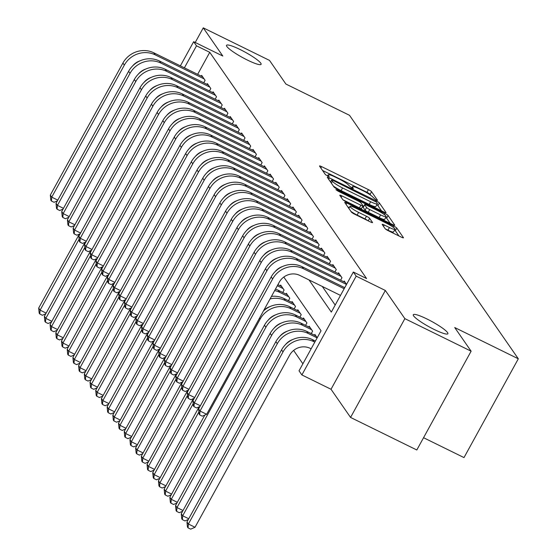 <?xml version="1.0" encoding="UTF-8"?>
<svg xmlns="http://www.w3.org/2000/svg" width="557" height="557" viewBox="0 0 557 557"><rect width="100%" height="100%" fill="white"/><g stroke="black" fill="none" stroke-linecap="round" stroke-linejoin="round"><path stroke-width="0.84" d="M376.1 199.97L377.535 200.297L371.582 191.719A3.029 0.46 28.8 0 0 368.421 189.631L321.605 166.627A3.029 0.46 28.8 0 0 319.516 165.979A3.029 0.46 28.8 0 0 319.565 166.153L325.511 174.738L329.187 176.653L328.386 175.413A9.685 1.462 28.8 0 1 328.219 174.842A9.685 1.462 28.8 0 1 334.917 176.917L338.816 178.839A9.685 1.462 28.8 0 1 348.933 185.509L351.913 188.078L353.375 188.538L352.574 187.298A9.685 1.462 28.8 0 1 352.414 186.727A9.685 1.462 28.8 0 1 359.105 188.809L363.004 190.724A9.685 1.462 28.8 0 1 373.12 197.394L376.1 199.97M426.927 318.959A19.725 2.987 28.8 0 0 413.294 314.726A19.725 2.987 28.8 0 0 434.23 329.493A19.725 2.987 28.8 0 0 447.87 333.734A19.725 2.987 28.8 0 0 426.927 318.959M240.151 49.552A19.725 2.987 28.8 0 0 226.511 45.319A19.725 2.987 28.8 0 0 247.454 60.086A19.725 2.987 28.8 0 0 261.087 64.327A19.725 2.987 28.8 0 0 240.151 49.552M385.068 228.607A3.029 0.46 28.8 0 0 388.229 230.695L401.367 237.15A3.029 0.46 28.8 0 0 403.456 237.797A3.029 0.46 28.8 0 0 403.407 237.623L396.8 228.092A3.029 0.46 28.8 0 0 393.639 226.01L346.823 202.999A3.029 0.46 28.8 0 0 344.734 202.351A3.029 0.46 28.8 0 0 344.783 202.532L351.39 212.057A3.029 0.46 28.8 0 0 354.551 214.146L370.419 221.944A3.029 0.46 28.8 0 0 372.508 222.591A3.029 0.46 28.8 0 0 372.459 222.41L369.632 218.337A3.029 0.46 28.8 0 0 366.471 216.248L358.604 212.384A8.09 1.225 28.8 0 1 350.012 206.327A8.09 1.225 28.8 0 1 355.603 208.06L386.426 223.211A8.09 1.225 28.8 0 1 395.017 229.268A8.09 1.225 28.8 0 1 389.42 227.528L384.288 225A3.029 0.46 28.8 0 0 382.193 224.353A3.029 0.46 28.8 0 0 382.241 224.534L385.068 228.607M471.118 351.195L416.803 449.986L350.562 417.437L404.869 318.646L471.118 351.195L454.721 327.544L518.316 358.799L349.504 115.299L285.908 84.051L269.511 60.4L203.263 27.85L222.8 56.027L193.648 41.705L196.503 45.813L209.752 52.323L366.59 278.542L353.34 272.032L356.188 276.147L301.88 374.938L299.025 370.83L321.048 330.774L283.798 277.052M404.869 318.646L385.34 290.469L356.188 276.147M383.954 212.036A3.029 0.46 28.8 0 0 386.05 212.69A3.029 0.46 28.8 0 0 386.001 212.509L379.394 202.978A3.029 0.46 28.8 0 0 376.233 200.896L329.417 177.892A3.029 0.46 28.8 0 0 327.321 177.237A3.029 0.46 28.8 0 0 327.377 177.418L333.977 186.95A3.029 0.46 28.8 0 0 337.138 189.032L383.954 212.036M388.097 215.538L394.704 225.063A3.029 0.46 28.8 0 1 394.753 225.244A3.029 0.46 28.8 0 1 392.664 224.596L345.848 201.592A3.029 0.46 28.8 0 1 342.687 199.503L339.861 195.423A3.029 0.46 28.8 0 1 339.805 195.249A3.029 0.46 28.8 0 1 341.901 195.897L360.887 205.227A3.029 0.46 28.8 0 0 362.976 205.874A3.029 0.46 28.8 0 0 362.927 205.7L361.054 202.992A3.029 0.46 28.8 0 0 357.893 200.903L338.12 191.19L335.878 189.61L337.34 190.062L384.936 213.449A3.029 0.46 28.8 0 1 388.097 215.538L386.628 218.205L390.227 223.399M203.263 27.85L195.222 42.478M203.751 82.777L205.094 80.319L201.676 75.383L201.265 76.135M209.453 91L210.804 88.549L207.378 83.613L206.967 84.358M215.155 99.23L216.506 96.772L213.08 91.835L212.67 92.587M220.857 107.452L222.208 105.001L218.783 100.065L218.372 100.81M226.56 115.682L227.91 113.224L224.485 108.288L224.074 109.04M232.262 123.905L233.613 121.454L230.194 116.517L229.783 117.262M237.964 132.134L239.315 129.677L235.896 124.74L235.486 125.492M243.667 140.357L245.017 137.906L241.599 132.97L241.188 133.715M249.369 148.587L250.72 146.129L247.301 141.193L246.89 141.944M255.078 156.809L256.422 154.359L253.003 149.422L252.593 150.167M260.78 165.039L262.131 162.581L258.706 157.645L258.295 158.397M266.483 173.262L267.833 170.811L264.408 165.875L263.997 166.62M272.185 181.491L273.536 179.034L270.11 174.097L269.699 174.849M277.887 189.714L279.238 187.263L275.812 182.327L275.402 183.072M283.59 197.944L284.94 195.486L281.522 190.55L281.111 191.302M289.292 206.167L290.643 203.716L287.224 198.779L286.813 199.524M294.994 214.396L296.345 211.939L292.926 207.002L292.516 207.754M300.703 222.619L302.047 220.168L298.629 215.232L298.218 215.977M306.406 230.849L307.756 228.391L304.331 223.454L303.92 224.206M312.108 239.071L313.459 236.621L310.033 231.684L309.622 232.429M317.81 247.301L319.161 244.843L315.735 239.907L315.325 240.659M323.513 255.524L324.863 253.073L321.438 248.137L321.027 248.882M329.215 263.753L330.566 261.296L327.147 256.359L326.736 257.111M334.917 271.976L336.268 269.525L332.849 264.589L332.438 265.334M340.619 280.206L341.97 277.748L338.552 272.812L338.141 273.564M346.558 284.362L344.254 281.041L343.843 281.786M209.752 52.323L197.644 74.353M322.28 286.451L335.182 305.055M293.616 350.43L302.89 363.798M280.268 285.832L280.679 285.087L284.098 290.023L282.747 292.474M285.971 294.054L286.382 293.309L289.8 298.246L288.449 300.703M291.673 302.284L292.084 301.539L295.502 306.475L294.159 308.926M297.375 310.507L297.786 309.762L301.212 314.698L299.861 317.156M303.078 318.736L303.488 317.991L306.914 322.928L305.563 325.379M308.78 326.959L309.191 326.214L312.616 331.15L311.266 333.608M314.482 335.189L314.893 334.444L317.205 337.765M423.55 437.711L464.002 457.589L518.316 358.799M385.34 290.469L331.025 389.266L350.562 417.437M331.025 389.266L301.88 374.938M309.031 279.941L331.318 312.087L353.34 272.032M196.503 45.813L184.395 67.843M180.371 65.865L193.648 41.705M370.732 195.284L370.113 194.386A3.029 0.46 28.8 0 0 366.952 192.304L322.573 170.491M381.524 210.845L377.924 205.651A3.029 0.46 28.8 0 0 376.831 204.746M376.365 202.08L333.058 180.426L331.596 179.974L332.445 181.269A9.685 1.462 28.8 0 0 342.555 187.939L370.649 201.745A9.685 1.462 28.8 0 0 377.34 203.827A9.685 1.462 28.8 0 0 377.18 203.249L376.365 202.08M333.358 186.052A9.685 1.462 28.8 0 0 341.086 190.612L342.555 187.939M377.34 203.827L375.871 206.494A9.685 1.462 28.8 0 1 369.18 204.412L341.086 190.612M343.001 199.831L359.418 207.893A3.029 0.46 28.8 0 0 361.507 208.548L362.976 205.874M362.899 206.013L363.658 206.389M380.584 214.905A8.09 1.225 28.8 0 0 386.182 216.645A8.09 1.225 28.8 0 0 377.59 210.588L366.736 205.255A3.029 0.46 28.8 0 0 364.64 204.6A3.029 0.46 28.8 0 0 364.696 204.781L366.569 207.489A3.029 0.46 28.8 0 0 369.73 209.571L380.584 214.905L379.122 217.578A8.09 1.225 28.8 0 0 384.713 219.319L386.182 216.645M363.352 207.218A3.029 0.46 28.8 0 0 363.171 207.274A3.029 0.46 28.8 0 0 363.227 207.448L364.696 204.781M379.122 217.578L368.261 212.245A3.029 0.46 28.8 0 1 365.1 210.156L363.227 207.448M386.628 218.205A3.029 0.46 28.8 0 0 385.743 217.446M395.017 229.268L393.548 231.935A8.09 1.225 28.8 0 1 387.957 230.194L385.388 228.934M350.973 211.451A8.09 1.225 28.8 0 0 357.134 215.051L358.604 212.384M367.843 220.676A3.029 0.46 28.8 0 0 365.002 218.922L357.134 215.051M349.302 207.608L347.791 206.87M398.937 235.952L395.338 230.765A3.029 0.46 28.8 0 0 394.565 230.083M45.758 313.814L42.416 315.269L39.763 313.967L39.192 313.145L38.684 308.077L79.352 234.107M38.684 308.077L40.111 310.138L79.122 239.169M39.763 313.967L40.111 310.138L46.147 313.104M57.385 200.833L54.043 202.288L51.39 200.986L50.819 200.158L50.318 195.096L122.902 63.059A23.116 21.862 -34.7 0 1 153.788 52.804L202.671 76.824M50.318 195.096L51.738 197.15L124.329 65.12A23.116 21.862 -34.7 0 1 155.208 54.858L204.099 78.878M139.974 60.859A15.415 14.579 145.3 0 0 132.545 66.005M51.39 200.986L51.738 197.15L57.782 200.123M51.46 322.043L48.118 323.499L45.465 322.197L44.894 321.368L44.386 316.306L85.054 242.33M44.386 316.306L45.813 318.36L84.831 247.399M45.465 322.197L45.813 318.36L51.85 321.333M57.162 330.266L53.82 331.721L51.167 330.419L50.596 329.598L50.095 324.529L90.763 250.559M50.095 324.529L51.516 326.59L90.533 255.621M51.167 330.419L51.516 326.59L57.559 329.556M62.864 338.496L59.522 339.951L56.87 338.649L56.299 337.82L55.797 332.759L96.465 258.782M55.797 332.759L57.218 334.813L96.236 263.851M56.87 338.649L57.218 334.813L63.261 337.786M68.574 346.719L65.225 348.174L62.579 346.872L62.008 346.05L61.5 340.981L102.168 267.012M61.5 340.981L62.927 343.042L101.938 272.074M62.579 346.872L62.927 343.042L68.964 346.008M63.087 209.063L59.745 210.511L57.093 209.209L56.522 208.388L56.02 203.326L128.604 71.289A23.116 21.862 -34.7 0 1 159.49 61.026L208.374 85.054M56.02 203.326L57.441 205.38L130.032 73.343A23.116 21.862 -34.7 0 1 160.91 63.087L209.801 87.108M145.676 69.082A15.415 14.579 145.3 0 0 138.247 74.234M57.093 209.209L57.441 205.38L63.484 208.346M68.796 217.286L65.448 218.741L62.802 217.439L62.231 216.61L61.723 211.549L134.307 79.512A23.116 21.862 -34.7 0 1 165.192 69.256L214.076 93.277M61.723 211.549L63.15 213.603L135.734 81.573A23.116 21.862 -34.7 0 1 166.62 71.31L215.503 95.331M151.379 77.312A15.415 14.579 145.3 0 0 143.957 82.457M62.802 217.439L63.15 213.603L69.186 216.576M74.499 225.508L71.15 226.964L68.504 225.662L67.933 224.84L67.425 219.778L140.009 87.741A23.116 21.862 -34.7 0 1 170.895 77.479L219.785 101.506M67.425 219.778L68.852 221.832L141.436 89.795A23.116 21.862 -34.7 0 1 172.322 79.54L221.206 103.56M157.081 85.534A15.415 14.579 145.3 0 0 149.659 90.687M68.504 225.662L68.852 221.832L74.889 224.798M80.201 233.738L76.852 235.193L74.206 233.891L73.635 233.063L73.127 228.001L145.711 95.964A23.116 21.862 -34.7 0 1 176.597 85.708L225.488 109.729M73.127 228.001L74.554 230.055L147.139 98.025A23.116 21.862 -34.7 0 1 178.024 87.762L226.915 111.783M162.79 93.764A15.415 14.579 145.3 0 0 155.361 98.909M74.206 233.891L74.554 230.055L80.591 233.028M74.276 354.948L70.927 356.403L68.281 355.101L67.71 354.273L67.202 349.211L107.87 275.235M67.202 349.211L68.629 351.265L107.64 280.303M68.281 355.101L68.629 351.265L74.666 354.231M85.903 241.961L82.554 243.416L79.909 242.114L79.338 241.292L78.829 236.231L151.42 104.194A23.116 21.862 -34.7 0 1 182.299 93.931L231.19 117.959M78.829 236.231L80.257 238.285L152.841 106.248A23.116 21.862 -34.7 0 1 183.726 95.992L232.617 120.013M168.493 101.987A15.415 14.579 145.3 0 0 161.064 107.139M79.909 242.114L80.257 238.285L86.293 241.251M79.978 363.171L76.629 364.626L73.984 363.324L73.413 362.503L72.904 357.434L113.572 283.464M72.904 357.434L74.332 359.495L113.343 288.526M73.984 363.324L74.332 359.495L80.368 362.461M91.606 250.19L88.264 251.646L85.611 250.344L85.04 249.515L84.532 244.453L157.123 112.417A23.116 21.862 -34.7 0 1 188.001 102.161L236.892 126.181M84.532 244.453L85.959 246.507L158.543 114.477A23.116 21.862 -34.7 0 1 189.429 104.215L238.319 128.235M174.195 110.216A15.415 14.579 145.3 0 0 166.766 115.362M85.611 250.344L85.959 246.507L91.996 249.48M85.681 371.401L82.332 372.856L79.686 371.554L79.115 370.725L78.607 365.664L119.275 291.687M78.607 365.664L80.034 367.717L119.045 296.756M79.686 371.554L80.034 367.717L86.07 370.683M97.308 258.413L93.966 259.868L91.313 258.566L90.742 257.745L90.234 252.683L162.825 120.646A23.116 21.862 -34.7 0 1 193.704 110.383L242.594 134.411M90.234 252.683L91.661 254.737L164.252 122.7A23.116 21.862 -34.7 0 1 195.131 112.444L244.022 136.465M179.897 118.439A15.415 14.579 145.3 0 0 172.468 123.591M91.313 258.566L91.661 254.737L97.698 257.703M91.383 379.623L88.041 381.079L85.388 379.777L84.817 378.955L84.309 373.886L124.977 299.917M84.309 373.886L85.736 375.947L124.747 304.978M85.388 379.777L85.736 375.947L91.773 378.913M103.01 266.643L99.668 268.098L97.015 266.796L96.445 265.968L95.943 260.906L168.527 128.869A23.116 21.862 -34.7 0 1 199.413 118.613L248.297 142.634M95.943 260.906L97.364 262.96L169.955 130.93A23.116 21.862 -34.7 0 1 200.833 120.667L249.724 144.688M185.599 126.669A15.415 14.579 145.3 0 0 178.17 131.814M97.015 266.796L97.364 262.96L103.407 265.933M97.085 387.853L93.743 389.308L91.09 388.006L90.519 387.178L90.011 382.116L130.679 308.139M90.011 382.116L91.439 384.17L130.456 313.208M91.09 388.006L91.439 384.17L97.475 387.136M108.712 274.866L105.37 276.321L102.718 275.019L102.147 274.197L101.646 269.135L174.23 137.099A23.116 21.862 -34.7 0 1 205.115 126.836L253.999 150.863M101.646 269.135L103.066 271.189L175.657 139.153A23.116 21.862 -34.7 0 1 206.536 128.897L255.426 152.917M191.302 134.891A15.415 14.579 145.3 0 0 183.873 140.044M102.718 275.019L103.066 271.189L109.109 274.155M102.787 396.076L99.445 397.531L96.793 396.229L96.222 395.407L95.72 390.339L136.388 316.369M95.72 390.339L97.141 392.4L136.159 321.431M96.793 396.229L97.141 392.4L103.184 395.366M114.415 283.095L111.073 284.55L108.42 283.248L107.856 282.42L107.348 277.358L179.932 145.321A23.116 21.862 -34.7 0 1 210.818 135.066L259.701 159.086M107.348 277.358L108.775 279.412L181.359 147.382A23.116 21.862 -34.7 0 1 212.245 137.119L261.129 161.14M197.004 143.121A15.415 14.579 145.3 0 0 189.575 148.266M108.42 283.248L108.775 279.412L114.812 282.385M108.49 404.305L105.148 405.761L102.495 404.459L101.924 403.63L101.423 398.568L142.091 324.592M101.423 398.568L102.843 400.622L141.861 329.66M102.495 404.459L102.843 400.622L108.887 403.588M120.124 291.318L116.775 292.773L114.129 291.471L113.558 290.65L113.05 285.588L185.634 153.551A23.116 21.862 -34.7 0 1 216.52 143.288L265.411 167.316M113.05 285.588L114.477 287.642L187.061 155.605A23.116 21.862 -34.7 0 1 217.947 145.349L266.831 169.37M202.706 151.344A15.415 14.579 145.3 0 0 195.284 156.496M114.129 291.471L114.477 287.642L120.514 290.608M114.192 412.528L110.85 413.983L108.197 412.681L107.633 411.86L107.125 406.791L147.793 332.821M107.125 406.791L108.552 408.852L147.563 337.883M108.197 412.681L108.552 408.852L114.589 411.818M125.826 299.548L122.477 301.003L119.832 299.701L119.261 298.872L118.752 293.811L191.336 161.774A23.116 21.862 -34.7 0 1 222.222 151.518L271.113 175.539M118.752 293.811L120.18 295.864L192.764 163.835A23.116 21.862 -34.7 0 1 223.649 153.572L272.533 177.592M208.415 159.567A15.415 14.579 145.3 0 0 200.986 164.719M119.832 299.701L120.18 295.864L126.216 298.837M131.529 307.77L128.18 309.226L125.534 307.924L124.963 307.102L124.455 302.04L197.046 170.003A23.116 21.862 -34.7 0 1 227.924 159.741L276.815 183.768M124.455 302.04L125.882 304.094L198.466 172.057A23.116 21.862 -34.7 0 1 229.352 161.802L278.242 185.822M214.118 167.796A15.415 14.579 145.3 0 0 206.689 172.949M125.534 307.924L125.882 304.094L131.918 307.06M137.231 316L133.889 317.455L131.236 316.153L130.665 315.325L130.157 310.263L202.748 178.226A23.116 21.862 -34.7 0 1 233.627 167.97L282.517 191.991M130.157 310.263L131.584 312.317L204.168 180.287A23.116 21.862 -34.7 0 1 235.054 170.024L283.945 194.045M219.82 176.019A15.415 14.579 145.3 0 0 212.391 181.171M131.236 316.153L131.584 312.317L137.621 315.29M119.901 420.758L116.552 422.213L113.907 420.911L113.336 420.082L112.827 415.021L153.495 341.044M112.827 415.021L114.255 417.075L153.266 346.113M113.907 420.911L114.255 417.075L120.291 420.041M125.604 428.981L122.255 430.436L119.609 429.134L119.038 428.312L118.53 423.243L159.198 349.274M118.53 423.243L119.957 425.304L158.968 354.336M119.609 429.134L119.957 425.304L125.993 428.27M131.306 437.21L127.957 438.665L125.311 437.363L124.74 436.535L124.232 431.473L164.9 357.497M124.232 431.473L125.659 433.527L164.67 362.565M125.311 437.363L125.659 433.527L131.696 436.493M142.933 324.223L139.591 325.678L136.938 324.376L136.368 323.554L135.859 318.493L208.45 186.456A23.116 21.862 -34.7 0 1 239.329 176.193L288.22 200.221M135.859 318.493L137.287 320.547L209.878 188.51A23.116 21.862 -34.7 0 1 240.756 178.254L289.647 202.275M225.522 184.249A15.415 14.579 145.3 0 0 218.093 189.401M136.938 324.376L137.287 320.547L143.323 323.513M137.008 445.433L133.666 446.888L131.013 445.586L130.442 444.764L129.934 439.696L170.602 365.726M129.934 439.696L131.361 441.757L170.372 370.788M131.013 445.586L131.361 441.757L137.398 444.723M148.635 332.452L145.293 333.908L142.641 332.606L142.07 331.777L141.569 326.715L214.153 194.678A23.116 21.862 -34.7 0 1 245.031 184.423L293.922 208.443M141.569 326.715L142.989 328.769L215.58 196.739A23.116 21.862 -34.7 0 1 246.459 186.477L295.349 210.497M231.225 192.471A15.415 14.579 145.3 0 0 223.796 197.624M142.641 332.606L142.989 328.769L149.032 331.742M142.71 453.663L139.368 455.118L136.716 453.816L136.145 452.987L135.636 447.925L176.304 373.949M135.636 447.925L137.064 449.979L176.082 379.018M136.716 453.816L137.064 449.979L143.1 452.945M154.338 340.675L150.996 342.13L148.343 340.828L147.772 340.007L147.271 334.945L219.855 202.908A23.116 21.862 -34.7 0 1 250.741 192.645L299.624 216.673M147.271 334.945L148.691 336.999L221.282 204.962A23.116 21.862 -34.7 0 1 252.161 194.706L301.052 218.727M236.927 200.701A15.415 14.579 145.3 0 0 229.498 205.853M148.343 340.828L148.691 336.999L154.735 339.965M148.413 461.885L145.071 463.34L142.418 462.038L141.847 461.217L141.346 456.148L182.014 382.179M141.346 456.148L142.766 458.209L181.784 387.24M142.418 462.038L142.766 458.209L148.81 461.175M160.04 348.905L156.698 350.36L154.045 349.058L153.481 348.229L152.973 343.168L225.557 211.131A23.116 21.862 -34.7 0 1 256.443 200.875L305.327 224.896M152.973 343.168L154.4 345.222L226.984 213.192A23.116 21.862 -34.7 0 1 257.863 202.929L306.754 226.95M242.629 208.924A15.415 14.579 145.3 0 0 235.2 214.076M154.045 349.058L154.4 345.222L160.437 348.195M277.316 285.741L283.102 288.582M277.908 284.669L281.675 286.521M154.115 470.115L150.773 471.57L148.12 470.268L147.549 469.44L147.048 464.378L187.716 390.401M147.048 464.378L148.468 466.432L187.486 395.47M148.12 470.268L148.468 466.432L154.512 469.398M165.749 357.128L162.4 358.583L159.755 357.281L159.184 356.459L158.675 351.397L231.259 219.361A23.116 21.862 -34.7 0 1 262.145 209.098L311.036 233.125M158.675 351.397L160.103 353.451L232.687 221.414A23.116 21.862 -34.7 0 1 263.572 211.159L312.456 235.179M248.331 217.153A15.415 14.579 145.3 0 0 240.909 222.306M159.755 357.281L160.103 353.451L166.139 356.417M274.657 290.573A23.116 21.862 -34.7 0 1 279.663 292.314L288.805 296.804M275.457 289.125A23.116 21.862 -34.7 0 1 278.235 290.26L287.377 294.75M159.817 478.338L156.475 479.793L153.823 478.491L153.259 477.669L152.75 472.601L193.418 398.631M152.75 472.601L154.178 474.661L193.188 403.693M153.823 478.491L154.178 474.661L160.214 477.627M171.452 365.357L168.103 366.812L165.457 365.51L164.886 364.682L164.378 359.62L236.962 227.583A23.116 21.862 -34.7 0 1 267.847 217.327L316.738 241.348M164.378 359.62L165.805 361.674L238.389 229.644A23.116 21.862 -34.7 0 1 269.275 219.381L318.158 243.402M254.041 225.376A15.415 14.579 145.3 0 0 246.612 230.528M165.457 365.51L165.805 361.674L171.841 364.647M270.061 298.935A23.116 21.862 -34.7 0 1 285.365 300.543L294.507 305.034M271.468 296.38A23.116 21.862 -34.7 0 1 283.938 298.482L293.079 302.973M270.131 306.538A15.415 14.579 145.3 0 0 263.621 310.646M165.526 486.567L162.178 488.023L159.532 486.721L158.961 485.892L158.453 480.83L199.121 406.854M158.453 480.83L159.88 482.884L198.891 411.922M159.532 486.721L159.88 482.884L165.916 485.85M177.154 373.58L173.805 375.035L171.159 373.733L170.588 372.912L170.08 367.85L242.671 235.813A23.116 21.862 -34.7 0 1 273.55 225.55L322.44 249.578M170.08 367.85L171.507 369.904L244.091 237.867A23.116 21.862 -34.7 0 1 274.977 227.611L323.868 251.632M259.743 233.606A15.415 14.579 145.3 0 0 252.314 238.758M171.159 373.733L171.507 369.904L177.544 372.87M171.229 494.79L167.88 496.245L165.234 494.943L164.663 494.122L164.155 489.053L165.582 491.114L260.189 319.029A23.116 21.862 -34.7 0 1 291.067 308.766L300.209 313.257M263.454 310.959A23.116 21.862 -34.7 0 1 289.64 306.712L298.782 311.203M275.833 314.768A15.415 14.579 145.3 0 0 268.404 319.913M164.155 489.053L204.823 415.083M165.234 494.943L165.582 491.114L171.619 494.08M182.856 381.81L179.514 383.265L176.861 381.963L176.291 381.134L175.782 376.072L248.373 244.036A23.116 21.862 -34.7 0 1 279.252 233.78L328.143 257.8M175.782 376.072L177.21 378.126L249.794 246.097A23.116 21.862 -34.7 0 1 280.679 235.834L329.57 259.854M265.445 241.829A15.415 14.579 145.3 0 0 258.016 246.981M176.861 381.963L177.21 378.126L183.246 381.099M176.931 503.02L173.582 504.475L170.936 503.166L170.365 502.344L169.857 497.283L171.284 499.337L265.891 327.251A23.116 21.862 -34.7 0 1 296.77 316.996L305.911 321.486M169.857 497.283L264.464 325.197A23.116 21.862 -34.7 0 1 295.342 314.935L304.484 319.426M281.536 322.99A15.415 14.579 145.3 0 0 274.107 328.143M170.936 503.166L171.284 499.337L177.321 502.303M182.633 511.242L179.291 512.698L176.639 511.396L176.068 510.574L175.559 505.505L176.987 507.566L271.593 335.481A23.116 21.862 -34.7 0 1 302.472 325.218L311.614 329.709M175.559 505.505L270.166 333.42A23.116 21.862 -34.7 0 1 301.052 323.164L310.193 327.655M287.238 331.213A15.415 14.579 145.3 0 0 279.809 336.365M176.639 511.396L176.987 507.566L183.023 510.532M188.336 519.472L184.994 520.927L182.341 519.618L181.77 518.797L181.262 513.735L182.689 515.789L277.295 343.704A23.116 21.862 -34.7 0 1 308.181 333.448L317.156 337.855M181.262 513.735L275.868 341.65A23.116 21.862 -34.7 0 1 306.754 331.387L315.896 335.878M292.94 339.443A15.415 14.579 145.3 0 0 285.511 344.595M182.341 519.618L182.689 515.789L188.726 518.755M188.558 390.032L185.216 391.487L182.564 390.185L181.993 389.364L181.485 384.302L254.076 252.265A23.116 21.862 -34.7 0 1 284.954 242.003L333.845 266.03M181.485 384.302L182.912 386.356L255.503 254.319A23.116 21.862 -34.7 0 1 286.382 244.063L335.272 268.084M271.148 250.058A15.415 14.579 145.3 0 0 263.719 255.21M182.564 390.185L182.912 386.356L188.948 389.322M194.261 398.262L190.919 399.717L188.266 398.415L187.695 397.587L187.187 392.525L259.778 260.488A23.116 21.862 -34.7 0 1 290.657 250.232L339.547 274.253M187.187 392.525L188.614 394.579L261.205 262.549A23.116 21.862 -34.7 0 1 292.084 252.286L340.975 276.307M276.85 258.281A15.415 14.579 145.3 0 0 269.421 263.433M188.266 398.415L188.614 394.579L194.651 397.552M199.963 406.485L196.621 407.94L193.968 406.638L193.397 405.816L192.896 400.755L265.48 268.718A23.116 21.862 -34.7 0 1 296.366 258.455L345.249 282.483M192.896 400.755L194.316 402.808L266.907 270.772A23.116 21.862 -34.7 0 1 297.786 260.516L346.51 284.453M282.552 266.511A15.415 14.579 145.3 0 0 275.123 271.663M193.968 406.638L194.316 402.808L200.36 405.774M311.133 348.8L310.214 348.348A15.415 14.579 145.3 0 0 289.626 355.185L195.02 527.27L190.696 529.15L188.043 527.848L187.472 527.026L186.964 521.958L281.57 349.873A23.116 21.862 -34.7 0 1 312.456 339.617L315.394 341.058M186.964 521.958L188.391 524.019L282.998 351.933A23.116 21.862 -34.7 0 1 313.883 341.671L314.802 342.123M188.043 527.848L188.391 524.019L195.02 527.27M340.494 295.398L299.819 275.416A15.415 14.579 145.3 0 0 279.231 282.253L206.647 414.29L202.323 416.17L199.671 414.868L199.107 414.039L198.598 408.977L271.182 276.94A23.116 21.862 -34.7 0 1 302.068 266.685L344.748 287.656M198.598 408.977L200.026 411.031L272.61 279.001A23.116 21.862 -34.7 0 1 303.488 268.739L344.163 288.721M199.671 414.868L200.026 411.031L206.647 414.29M352.094 188.169L352.574 187.298M327.906 176.284L328.386 175.413M320.846 168.005L321.605 166.627M366.952 192.304L368.421 189.631M370.113 194.386L371.582 191.719M328.658 179.27L329.417 177.892M375.836 201.613L376.233 200.896M377.924 205.651L379.394 202.978M330.566 182.028L331.631 180.099M331.38 183.197L332.445 181.269M369.18 204.412L370.649 201.745M341.142 197.275L341.901 195.897M359.418 207.893L360.887 205.227M337.041 190.598L337.34 190.062M384.309 214.584L384.936 213.449M365.1 210.156L366.569 207.489M368.261 212.245L369.73 209.571M383.529 226.386L384.288 225M387.957 230.194L389.42 227.528M365.002 218.922L366.471 216.248M368.233 220.871L369.632 218.337M346.064 204.384L346.823 202.999M393.026 227.124L393.639 226.01M395.338 230.765L396.8 228.092M153.788 52.804L155.208 54.858M122.902 63.059L124.329 65.12M159.49 61.026L160.91 63.087M128.604 71.289L130.032 73.343M165.192 69.256L166.62 71.31M134.307 79.512L135.734 81.573M170.895 77.479L172.322 79.54M140.009 87.741L141.436 89.795M176.597 85.708L178.024 87.762M145.711 95.964L147.139 98.025M182.299 93.931L183.726 95.992M151.42 104.194L152.841 106.248M188.001 102.161L189.429 104.215M157.123 112.417L158.543 114.477M193.704 110.383L195.131 112.444M162.825 120.646L164.252 122.7M199.413 118.613L200.833 120.667M168.527 128.869L169.955 130.93M205.115 126.836L206.536 128.897M174.23 137.099L175.657 139.153M210.818 135.066L212.245 137.119M179.932 145.321L181.359 147.382M216.52 143.288L217.947 145.349M185.634 153.551L187.061 155.605M222.222 151.518L223.649 153.572M191.336 161.774L192.764 163.835M227.924 159.741L229.352 161.802M197.046 170.003L198.466 172.057M233.627 167.97L235.054 170.024M202.748 178.226L204.168 180.287M239.329 176.193L240.756 178.254M208.45 186.456L209.878 188.51M245.031 184.423L246.459 186.477M214.153 194.678L215.58 196.739M250.741 192.645L252.161 194.706M219.855 202.908L221.282 204.962M256.443 200.875L257.863 202.929M225.557 211.131L226.984 213.192M262.145 209.098L263.572 211.159M231.259 219.361L232.687 221.414M278.235 290.26L279.663 292.314M267.847 217.327L269.275 219.381M236.962 227.583L238.389 229.644M283.938 298.482L285.365 300.543M273.55 225.55L274.977 227.611M242.671 235.813L244.091 237.867M289.64 306.712L291.067 308.766M259.534 318.089L260.189 319.029M279.252 233.78L280.679 235.834M248.373 244.036L249.794 246.097M295.342 314.935L296.77 316.996M264.464 325.197L265.891 327.251M301.052 323.164L302.472 325.218M270.166 333.42L271.593 335.481M306.754 331.387L308.181 333.448M275.868 341.65L277.295 343.704M284.954 242.003L286.382 244.063M254.076 252.265L255.503 254.319M290.657 250.232L292.084 252.286M259.778 260.488L261.205 262.549M296.366 258.455L297.786 260.516M265.48 268.718L266.907 270.772M312.456 339.617L313.883 341.671M281.57 349.873L282.998 351.933M302.068 266.685L303.488 268.739M271.182 276.94L272.61 279.001M351.718 187.981L352.414 186.727M327.53 176.096L328.219 174.842M330.51 181.944L331.596 179.974M363.171 207.274L364.64 204.6M348.863 208.415L350.012 206.327"/></g></svg>
